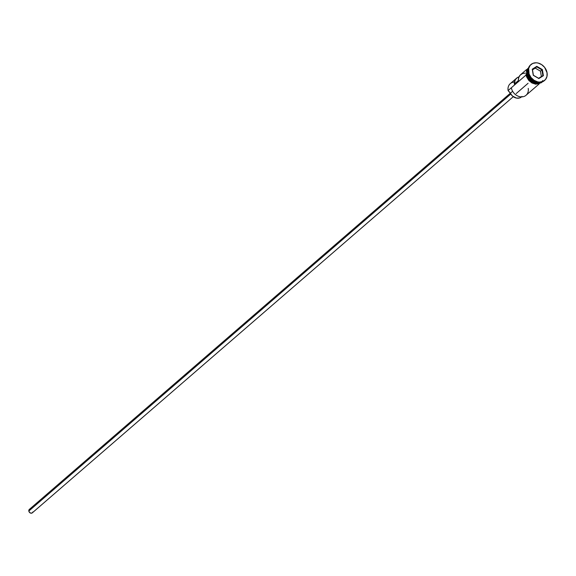 <?xml version="1.0" encoding="UTF-8"?>
<svg xmlns="http://www.w3.org/2000/svg" width="576" height="576" viewBox="0 0 576 576"><rect width="100%" height="100%" fill="white"/><g stroke="black" fill="none" stroke-linecap="round" stroke-linejoin="round"><path stroke-width="0.86" d="M526.673 69.458L520.646 74.671A9.562 7.733 49.1 0 0 518.357 80.582L514.31 84.082A9.562 7.733 -130.9 0 1 516.6 78.17L510.286 83.628A9.562 7.733 49.1 0 0 508.111 90.547A9.562 7.733 -130.9 0 1 514.433 82.044M510.307 93.24L29.347 509.393A2.275 1.843 49.1 0 0 28.829 511.042L510.768 94.039L28.829 511.042A2.275 1.843 49.1 0 0 30.254 512.964A2.275 1.843 49.1 0 0 32.328 512.834L513.288 96.682M527.774 73.534A9.562 7.733 49.1 0 0 539.798 82.447A9.562 7.733 49.1 0 1 527.774 73.534L528.307 73.073L527.774 73.534A9.562 7.733 49.1 0 1 528.214 69.055M542.34 81.173A9.562 7.733 -130.9 0 1 533.606 81.85A9.562 7.733 -130.9 0 1 527.53 73.742L527.774 73.678A9.374 7.589 49.1 0 0 536.206 82.483M528.185 72.454A10.469 8.467 -130.9 0 1 530.777 64.706A10.469 8.467 49.1 0 0 530.568 64.879A10.469 8.467 49.1 0 0 528.185 72.454L528.588 72.108A10.469 8.467 -130.9 0 1 530.978 64.526A10.469 8.467 -130.9 0 1 540.504 63.95A10.469 8.467 -130.9 0 1 547.063 72.785L544.608 67.356L541.613 64.598L538.042 63.036L536.206 62.784L532.8 63.389L530.15 65.376L528.674 68.436L529.078 73.994L531.043 77.53L534.038 80.287L537.61 81.85L539.438 82.102L542.851 81.497L545.501 79.51L546.977 76.45L547.063 72.785A10.469 8.467 -130.9 0 1 544.673 80.359A10.469 8.467 -130.9 0 1 535.147 80.935A10.469 8.467 -130.9 0 1 528.588 72.108L528.185 72.454A10.469 8.467 49.1 0 0 534.744 81.288A10.469 8.467 49.1 0 0 544.27 80.712A10.469 8.467 49.1 0 0 544.471 80.532A10.469 8.467 -130.9 0 1 534.888 81.353A10.469 8.467 -130.9 0 1 528.185 72.454M522.014 96.408L519.602 97.963L516.528 98.1L512.503 96.062L510.329 93.276L512.626 91.282L510.329 93.276A5.465 4.421 49.1 0 0 508.313 90.936L508.111 90.547L526.054 75.024L511.344 87.746A9.562 7.733 49.1 0 0 517.334 95.81A9.562 7.733 49.1 0 0 526.032 95.285L539.179 83.909M516.6 78.17A9.562 7.733 -130.9 0 1 519.012 76.867L517.212 77.702L515.29 79.74L514.31 84.082L518.357 80.582L518.731 77.558L520.186 75.11L522.518 73.548L525.427 73.08M540.36 82.397A9.562 7.733 -130.9 0 1 527.53 73.742L526.723 74.448L526.795 71.093L528.538 67.86A9.562 7.733 49.1 0 0 526.723 74.448L527.53 73.742A9.562 7.733 -130.9 0 1 528.336 68.501M527.645 72.166A9.374 7.589 49.1 0 0 527.774 73.678L527.774 73.678A9.374 7.589 49.1 0 0 536.63 82.555M526.687 76.536L525.989 74.693L526.644 74.441L526.234 74.794A9.648 7.805 49.1 0 0 532.411 82.994A9.648 7.805 49.1 0 0 541.238 82.238M542.75 80.532A9.648 7.805 -130.9 0 1 533.758 83.059A9.648 7.805 -130.9 0 1 526.644 74.441L526.716 71.057L528.617 67.658M538.848 78.552L533.275 75.312L532.253 69.206L536.803 66.334L542.376 69.574L543.398 75.686L538.848 78.552L543.398 75.686L542.376 69.574L540.468 71.158L535.248 68.119L536.702 66.859L541.922 69.898L542.88 75.614L538.618 78.307L533.405 75.269L532.447 69.552L536.702 66.859L532.498 69.854L535.248 68.119L540.468 71.158L541.922 69.898L542.88 75.614L543.398 75.686L538.848 78.552L533.275 75.312L538.848 78.552M541.066 82.26L536.63 83.57L531.698 81.914L527.926 77.839L526.723 74.448A9.562 7.733 49.1 0 0 532.454 82.368A9.562 7.733 49.1 0 0 541.022 82.289M541.238 82.246L538.279 83.542L533.275 82.858L528.905 79.438L526.644 74.441M527.674 68.587L526.313 71.41M527.458 78.221L529.783 81.18L532.865 83.21M534.55 83.772L537.869 83.894M539.388 83.448L540.72 82.678M521.546 96.883L521.503 96.919A7.826 6.336 49.1 0 1 510.329 93.276L508.111 90.547L511.344 87.746A9.562 7.733 -130.9 0 0 521.251 96.876A9.562 7.733 -130.9 0 0 528.214 88.366M32.825 511.985L32.508 512.654M32.249 512.899L30.794 513.158L29.362 512.222L28.8 510.631L29.743 509.148M30.103 509.04L30.485 509.018M541.375 76.572L540.468 71.158L541.375 76.572M541.922 69.898L542.376 69.574L536.803 66.334L536.702 66.859L541.922 69.898M536.702 66.859L536.803 66.334L532.253 69.206L532.447 69.552L536.702 66.859M532.447 69.552L533.275 75.312L532.447 69.552M528.084 83.275L516.154 93.607M530.978 64.526L530.568 64.879M542.196 81.95L541.411 82.692L535.752 84.233L531.929 82.973L528.862 80.518L526.594 76.853L525.989 74.693L529.049 66.751M544.673 80.359L544.27 80.712"/></g></svg>
